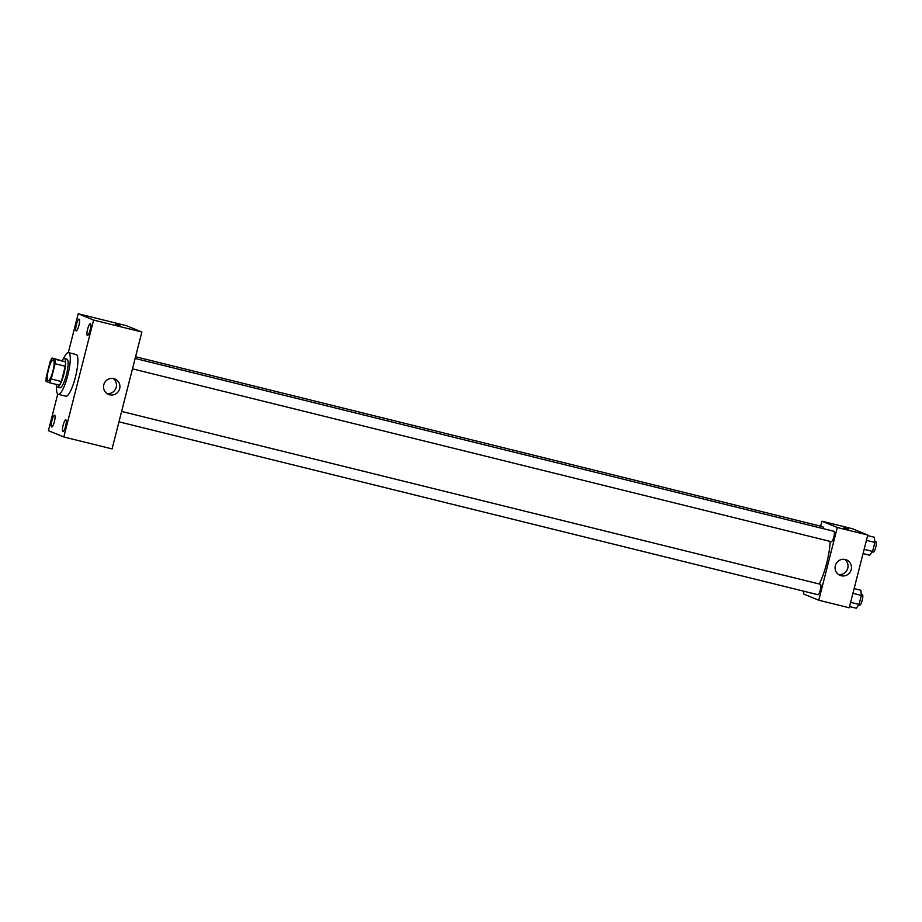 <?xml version="1.0" encoding="UTF-8"?>
<svg xmlns="http://www.w3.org/2000/svg" width="922" height="922" viewBox="0 0 922 922"><rect width="100%" height="100%" fill="white"/><g stroke="black" fill="none" stroke-linecap="round" stroke-linejoin="round"><path stroke-width="1.38" d="M48.048 380.728A10.73 2.351 103.9 0 1 48.451 369.607A10.73 2.351 103.9 0 1 53.269 359.926A10.73 2.351 103.9 0 1 52.98 370.898A10.73 2.351 103.9 0 1 48.117 380.751A10.73 2.351 103.9 0 1 48.048 380.728M51.229 378.977L55.113 363.729A14.406 3.158 103.9 0 0 55.285 359.315L52.058 357.99A14.406 3.158 103.9 0 0 50.157 361.701L46.273 376.948A14.406 3.158 103.9 0 0 46.1 381.362L49.327 382.688A14.406 3.158 103.9 0 0 51.229 378.977L61.382 381.489L65.266 366.241L55.113 363.729M61.382 381.489A14.406 3.158 103.9 0 1 59.481 385.2L49.327 382.688M65.266 366.241A14.406 3.158 103.9 0 0 65.45 361.827L52.058 357.99M56.173 384.382A14.752 3.239 -76.1 0 0 57.314 387.171A14.752 3.239 -76.1 0 0 63.998 373.629A14.752 3.239 -76.1 0 0 64.39 358.531A14.752 3.239 -76.1 0 0 62.085 360.467M64.39 358.531L66.937 359.165A14.752 3.239 103.9 0 1 66.534 374.251A14.752 3.239 103.9 0 1 59.849 387.793A14.752 3.239 103.9 0 1 59.746 387.77M65.45 361.827L55.285 359.315M63.353 358.9A21.46 4.702 103.9 0 1 68.539 352.653A21.46 4.702 103.9 0 1 67.963 374.609A21.46 4.702 103.9 0 1 58.236 394.305A21.46 4.702 103.9 0 1 58.098 394.259A21.46 4.702 103.9 0 1 56.565 386.353M68.539 352.653L76.169 354.532A21.46 4.702 103.9 0 1 75.581 376.499A21.46 4.702 103.9 0 1 65.865 396.195A21.46 4.702 103.9 0 1 65.716 396.149M90.102 330.122A6.039 1.325 103.9 0 1 87.417 335.47A6.039 1.325 103.9 0 1 87.578 329.292A6.039 1.325 103.9 0 1 90.321 323.749A6.039 1.325 103.9 0 1 90.102 330.122M65.612 426.229A6.039 1.325 103.9 0 1 62.927 431.577A6.039 1.325 103.9 0 1 63.088 425.399A6.039 1.325 103.9 0 1 65.819 419.856A6.039 1.325 103.9 0 1 65.612 426.229M54.398 421.631A6.039 1.325 103.9 0 1 51.701 426.978A6.039 1.325 103.9 0 1 51.874 420.801A6.039 1.325 103.9 0 1 54.605 415.257A6.039 1.325 103.9 0 1 54.398 421.631M78.889 325.524A6.039 1.325 103.9 0 1 76.203 330.871A6.039 1.325 103.9 0 1 76.365 324.694A6.039 1.325 103.9 0 1 79.108 319.15A6.039 1.325 103.9 0 1 78.889 325.524M57.752 394.04L48.417 430.655L63.814 436.97L93.606 320.072L78.209 313.768L68.309 352.619M63.814 436.97L112.069 448.899L141.873 332.012L93.606 320.072M119.664 388.646A8.379 8.171 -67.7 0 1 108.554 394.443A8.379 8.171 -67.7 0 1 104.174 383.587A8.379 8.171 -67.7 0 1 119.664 388.646M113.106 378.435A8.379 8.171 -67.7 0 1 106.917 393.533M141.873 332.012L126.475 325.697L78.209 313.768M115.434 324.221L119.941 325.351L115.434 324.221M115.388 324.198L119.941 325.351M830.192 541.421A30.841 6.765 103.9 0 1 819.255 583.995M118.973 421.827L817.906 594.702A5.359 1.176 -76.1 0 0 820.315 589.861A5.359 1.176 -76.1 0 0 820.522 584.306A5.359 1.176 -76.1 0 0 820.476 584.294L121.623 411.431M135.569 356.733L822.77 526.704A5.359 1.176 103.9 0 1 823.196 528.629M135.131 358.451L833.984 531.303A5.359 1.176 103.9 0 1 833.845 536.788A5.359 1.176 103.9 0 1 831.413 541.721A5.359 1.176 103.9 0 1 831.379 541.71M804.042 591.279L803.373 593.918L818.771 600.222L837.303 527.499L821.917 521.184L820.638 526.174M818.771 600.222L849.243 607.771L867.786 535.037L852.389 528.721L821.917 521.184M867.786 535.037L837.303 527.499M841.21 575.743A8.379 8.171 -67.7 0 1 835.712 564.529A8.379 8.171 -67.7 0 1 846.454 559.873A8.379 8.171 -67.7 0 1 841.21 575.743M843.895 527.88L848.39 529.009L843.895 527.88M843.849 527.845L848.39 529.009M844.656 559.377A8.379 8.171 -67.7 0 1 838.467 574.475M849.554 606.572L856.273 608.232L859.062 604.417L861.355 595.416L860.86 590.241L854.141 588.582M859.062 604.417L850.637 602.331M861.355 595.416L852.931 593.33M861.263 594.379L862.393 594.655A5.359 1.176 103.9 0 1 862.243 600.153A5.359 1.176 103.9 0 1 859.823 605.074A5.359 1.176 103.9 0 1 859.777 605.062M863.061 553.58L869.78 555.251L872.569 551.425L874.863 542.424L874.367 537.249L867.648 535.59M872.569 551.425L864.144 549.339M874.863 542.424L866.438 540.338M874.771 541.387L875.9 541.675A5.359 1.176 103.9 0 1 875.75 547.161A5.359 1.176 103.9 0 1 873.33 552.082A5.359 1.176 103.9 0 1 873.284 552.071M863.199 533.158L860.18 531.913M59.849 387.793L57.314 387.171M65.865 396.195L58.236 394.305M831.413 541.721L132.48 368.846M859.823 605.074L858.774 604.82M873.33 552.082L872.281 551.829"/></g></svg>
